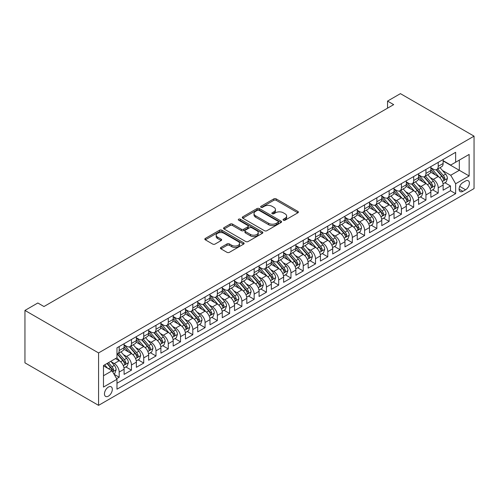 <?xml version="1.0" encoding="UTF-8"?>
<svg xmlns="http://www.w3.org/2000/svg" width="499" height="499" viewBox="0 0 499 499"><rect width="100%" height="100%" fill="white"/><g stroke="black" fill="none" stroke-linecap="round" stroke-linejoin="round"><path stroke-width="0.75" d="M283.401 220.19A1.191 0.686 0 0 0 285.085 220.19L297.884 212.805A1.703 0.986 0 0 0 298.383 212.106A1.703 0.986 0 0 0 297.884 211.414L276.203 198.895A1.703 0.986 0 0 0 273.795 198.895L260.996 206.287A1.191 0.686 0 0 0 260.646 206.773A1.191 0.686 0 0 0 260.996 207.26A1.191 0.686 0 0 0 262.686 207.26L264.339 206.299A5.452 3.15 0 0 1 272.049 206.299L273.857 207.347A5.452 3.15 0 0 1 275.454 209.568A5.452 3.15 0 0 1 273.857 211.794L272.198 212.749A1.191 0.686 0 0 0 271.849 213.235A1.191 0.686 0 0 0 272.198 213.722A1.191 0.686 0 0 0 273.889 213.722L275.542 212.767A5.452 3.15 0 0 1 283.251 212.767L285.06 213.809A5.452 3.15 0 0 1 286.651 216.036A5.452 3.15 0 0 1 285.06 218.263L283.401 219.217A1.191 0.686 0 0 0 283.052 219.703A1.191 0.686 0 0 0 283.401 220.19L283.401 219.217M108.389 396.144A5.551 3.206 120 0 0 112.019 391.253A5.551 3.206 120 0 0 111.165 386.8A5.551 3.206 120 0 0 108.389 387.074A5.551 3.206 120 0 0 104.759 391.971A5.551 3.206 120 0 0 105.613 396.418A5.551 3.206 120 0 0 108.389 396.144M220.92 247.435A1.703 0.986 0 0 0 220.421 248.128A1.703 0.986 0 0 0 220.92 248.82L227.001 252.332A1.703 0.986 0 0 0 229.415 252.332L243.624 244.13A1.703 0.986 0 0 0 244.123 243.431A1.703 0.986 0 0 0 243.624 242.739L221.943 230.22A1.703 0.986 0 0 0 219.535 230.22L205.326 238.428A1.703 0.986 0 0 0 204.827 239.121A1.703 0.986 0 0 0 205.326 239.819L212.674 244.061A1.703 0.986 0 0 0 215.081 244.061L221.163 240.549A1.703 0.986 0 0 0 221.662 239.851A1.703 0.986 0 0 0 221.163 239.158L217.52 237.056A4.553 2.632 0 0 1 216.186 235.191A4.553 2.632 0 0 1 218.999 232.765A4.553 2.632 0 0 1 223.964 233.332L238.235 241.572A4.553 2.632 0 0 1 239.57 243.431A4.553 2.632 0 0 1 236.757 245.864A4.553 2.632 0 0 1 231.792 245.296L229.415 243.924A1.703 0.986 0 0 0 227.001 243.924L220.92 247.435L220.92 248.82M474.05 136.152L400.429 93.644L387.542 101.085L393.68 104.628L43.968 306.529L37.837 302.987L24.95 310.422L98.571 352.93L474.05 136.152L474.05 188.578L98.571 405.356L98.571 352.93M264.464 230.706A1.703 0.986 0 0 0 266.871 230.706L281.08 222.504A1.703 0.986 0 0 0 281.579 221.806A1.703 0.986 0 0 0 281.08 221.113L259.405 208.594A1.703 0.986 0 0 0 256.991 208.594L242.782 216.803A1.703 0.986 0 0 0 242.283 217.495A1.703 0.986 0 0 0 242.782 218.194L264.464 230.706M239.102 220.452A1.191 0.686 0 0 1 240.312 220.614L240.312 219.198L262.355 231.923A1.703 0.986 0 0 1 262.854 232.621A1.703 0.986 0 0 1 262.355 233.314L248.14 241.522A1.703 0.986 0 0 1 245.733 241.522L224.051 229.004L224.051 227.613A1.703 0.986 0 0 0 223.552 228.311A1.703 0.986 0 0 0 224.051 229.004M224.051 227.613L230.133 224.101A1.703 0.986 0 0 1 232.546 224.101L241.335 229.178A1.703 0.986 0 0 0 243.743 229.178L247.778 226.852A1.703 0.986 0 0 0 248.277 226.153A1.703 0.986 0 0 0 247.778 225.461L238.628 220.171A1.191 0.686 0 0 1 238.279 219.685A1.191 0.686 0 0 1 239.015 219.049A1.191 0.686 0 0 1 240.312 219.198M116.641 378.697L119.186 377.232L114.096 374.287M111.196 361.781L114.277 363.559A6.942 4.004 60 0 1 119.186 372.061L124.095 369.223L124.095 374.393L131.455 370.146L125.873 366.921M123.471 354.695L126.553 356.473A6.942 4.004 60 0 1 131.455 364.975L136.364 362.143L136.364 367.314L143.731 363.06L138.148 359.835M135.74 347.61L138.822 349.387A6.942 4.004 60 0 1 143.731 357.889L148.64 355.057L148.64 360.228L156 355.98L150.417 352.756M148.01 340.524L151.091 342.302A6.942 4.004 60 0 1 156 350.803L160.909 347.971L160.909 353.142L168.269 348.895L162.686 345.67M160.279 333.444L163.36 335.222A6.942 4.004 60 0 1 168.269 343.724L173.178 340.886L173.178 346.056L180.538 341.809L174.956 338.584M172.548 326.358L175.629 328.136A6.942 4.004 60 0 1 180.538 336.638L185.447 333.806L185.447 338.977L192.807 334.723L187.225 331.498M184.823 319.273L187.905 321.05A6.942 4.004 60 0 1 192.807 329.552L197.716 326.72L197.716 331.891L205.083 327.637L199.5 324.419M197.093 312.187L200.174 313.965A6.942 4.004 60 0 1 205.083 322.466L209.992 319.634L209.992 324.805L217.352 320.558L211.769 317.333M209.362 305.107L212.443 306.885A6.942 4.004 60 0 1 217.352 315.387L222.261 312.549L222.261 317.72L229.621 313.472L224.039 310.247M221.631 298.022L224.712 299.799A6.942 4.004 60 0 1 229.621 308.301L234.53 305.469L234.53 310.64L241.89 306.386L236.308 303.161M233.906 290.936L236.981 292.713A6.942 4.004 60 0 1 241.89 301.215L246.799 298.383L246.799 303.554L254.166 299.3L248.577 296.082M246.175 283.85L249.257 285.628A6.942 4.004 60 0 1 254.166 294.129L259.068 291.297L259.068 296.468L266.435 292.221L260.852 288.996M258.445 276.764L261.526 278.548A6.942 4.004 60 0 1 266.435 287.05L271.344 284.212L271.344 289.383L278.704 285.135L273.121 281.91M270.714 269.685L273.795 271.462A6.942 4.004 60 0 1 278.704 279.964L283.613 277.126L283.613 282.303L290.973 278.049L285.391 274.824M282.983 262.599L286.064 264.376A6.942 4.004 60 0 1 290.973 272.878L295.882 270.046L295.882 275.217L303.242 270.963L297.66 267.745M295.258 255.513L298.34 257.291A6.942 4.004 60 0 1 303.242 265.792L308.151 262.961L308.151 268.131L315.518 263.884L309.935 260.659M307.527 248.427L310.609 250.211A6.942 4.004 60 0 1 315.518 258.713L320.42 255.875L320.42 261.046L327.787 256.798L322.204 253.573M319.797 241.348L322.878 243.125A6.942 4.004 60 0 1 327.787 251.627L332.696 248.789L332.696 253.966L340.056 249.712L334.473 246.487M332.066 234.262L335.147 236.039A6.942 4.004 60 0 1 340.056 244.541L344.965 241.709L344.965 246.88L352.325 242.626L346.743 239.408M344.335 227.176L347.416 228.954A6.942 4.004 60 0 1 352.325 237.455L357.234 234.624L357.234 239.794L364.594 235.547L359.012 232.322M356.61 220.09L359.692 221.874A6.942 4.004 60 0 1 364.594 230.37L369.503 227.538L369.503 232.709L376.87 228.461L371.287 225.236M368.88 213.011L371.961 214.788A6.942 4.004 60 0 1 376.87 223.29L381.779 220.452L381.779 225.629L389.139 221.375L383.556 218.15M381.149 205.925L384.23 207.703A6.942 4.004 60 0 1 389.139 216.204L394.048 213.372L394.048 218.543L401.408 214.289L395.826 211.071M393.418 198.839L396.499 200.617A6.942 4.004 60 0 1 401.408 209.118L406.317 206.287L406.317 211.457L413.677 207.21L408.095 203.985M405.693 191.753L408.768 193.537A6.942 4.004 60 0 1 413.677 202.033L418.586 199.201L418.586 204.372L425.953 200.124L420.364 196.899M417.962 184.674L421.044 186.451A6.942 4.004 60 0 1 425.953 194.953L430.855 192.115L430.855 197.286L438.222 193.038L438.222 187.867A6.942 4.004 -120 0 0 433.313 179.366L430.232 177.588M432.639 189.813L438.222 193.038M124.095 369.223A6.942 4.004 -120 0 0 119.186 360.721L115.506 358.6M136.364 362.143A6.942 4.004 -120 0 0 131.455 353.641L123.871 349.256M148.64 355.057A6.942 4.004 -120 0 0 143.731 346.556L136.14 342.177M160.909 347.971A6.942 4.004 -120 0 0 156 339.47L148.409 335.091M173.178 340.886A6.942 4.004 -120 0 0 168.269 332.384L160.678 328.005M185.447 333.806A6.942 4.004 -120 0 0 180.538 325.304L172.953 320.919M197.716 326.72A6.942 4.004 -120 0 0 192.807 318.219L185.223 313.834M209.992 319.634A6.942 4.004 -120 0 0 205.083 311.133L197.492 306.754M222.261 312.549A6.942 4.004 -120 0 0 217.352 304.047L209.761 299.668M234.53 305.469A6.942 4.004 -120 0 0 229.621 296.967L222.036 292.582M246.799 298.383A6.942 4.004 -120 0 0 241.89 289.882L234.305 285.497M259.068 291.297A6.942 4.004 -120 0 0 254.166 282.796L246.575 278.417M271.344 284.212A6.942 4.004 -120 0 0 266.435 275.71L258.844 271.331M283.613 277.126A6.942 4.004 -120 0 0 278.704 268.63L271.113 264.245M295.882 270.046A6.942 4.004 -120 0 0 290.973 261.545L283.388 257.16M308.151 262.961A6.942 4.004 -120 0 0 303.242 254.459L295.658 250.08M320.42 255.875A6.942 4.004 -120 0 0 315.518 247.373L307.927 242.994M332.696 248.789A6.942 4.004 -120 0 0 327.787 240.293L320.196 235.908M344.965 241.709A6.942 4.004 -120 0 0 340.056 233.208L332.465 228.823M357.234 234.624A6.942 4.004 -120 0 0 352.325 226.122L344.74 221.743M369.503 227.538A6.942 4.004 -120 0 0 364.594 219.036L357.01 214.657M381.779 220.452A6.942 4.004 -120 0 0 376.87 211.95L369.279 207.572M394.048 213.372A6.942 4.004 -120 0 0 389.139 204.871L381.548 200.486M406.317 206.287A6.942 4.004 -120 0 0 401.408 197.785L393.823 193.406M418.586 199.201A6.942 4.004 -120 0 0 413.677 190.699L406.092 186.32M430.855 192.115A6.942 4.004 -120 0 0 425.953 183.613L418.362 179.235M465.586 180.994L462.885 182.553A5.377 3.106 120 0 0 459.367 187.293A5.377 3.106 120 0 0 460.197 191.604A5.377 3.106 120 0 0 462.885 191.335L465.586 189.782A5.377 3.106 120 0 0 469.097 185.042A5.377 3.106 120 0 0 468.274 180.732A5.377 3.106 120 0 0 465.586 180.994M103.48 375.741L112.069 370.782L116.978 379.284L116.978 389.201L455.643 193.674L455.643 183.757L450.734 175.255L442.501 170.502M116.978 379.284L103.48 387.074L103.48 365.542L116.978 357.746L116.978 347.828L455.643 152.301L455.643 162.219L469.141 154.428L469.141 175.966L455.643 183.757M124.095 344.853L126.553 346.269A6.942 4.004 60 0 0 130.021 346.618L134.93 343.78A6.942 4.004 -120 0 0 136.364 340.605L136.364 336.638M136.364 337.773L138.822 339.189A6.942 4.004 60 0 0 142.29 339.532L147.199 336.7A6.942 4.004 -120 0 0 148.64 333.519L148.64 329.552M148.64 330.687L151.091 332.103A6.942 4.004 60 0 0 154.559 332.446L159.468 329.614A6.942 4.004 -120 0 0 160.909 326.433L160.909 322.466M160.909 323.601L163.36 325.017A6.942 4.004 60 0 0 166.834 325.36L171.737 322.529A6.942 4.004 -120 0 0 173.178 319.354L173.178 315.387M173.178 316.516L175.629 317.932A6.942 4.004 60 0 0 179.104 318.281L184.012 315.443A6.942 4.004 -120 0 0 185.447 312.268L185.447 308.301M185.447 309.436L187.905 310.852A6.942 4.004 60 0 0 191.373 311.195L196.282 308.357A6.942 4.004 -120 0 0 197.716 305.182L197.716 301.215M197.716 302.35L200.174 303.766A6.942 4.004 60 0 0 203.642 304.109L208.551 301.277A6.942 4.004 -120 0 0 209.992 298.096L209.992 294.129M209.992 295.265L212.443 296.68A6.942 4.004 60 0 0 215.911 297.024L220.82 294.192A6.942 4.004 -120 0 0 222.261 291.017L222.261 287.044M222.261 288.179L224.712 289.595A6.942 4.004 60 0 0 228.186 289.944L233.095 287.106A6.942 4.004 -120 0 0 234.53 283.931L234.53 279.964M234.53 281.093L236.981 282.515A6.942 4.004 60 0 0 240.456 282.858L245.365 280.02A6.942 4.004 -120 0 0 246.799 276.845L246.799 272.878M246.799 274.013L249.257 275.429A6.942 4.004 60 0 0 252.725 275.772L257.634 272.941A6.942 4.004 -120 0 0 259.068 269.759L259.068 265.792M259.068 266.928L261.526 268.343A6.942 4.004 60 0 0 264.994 268.687L269.903 265.855A6.942 4.004 -120 0 0 271.344 262.674L271.344 258.707M271.344 259.842L273.795 261.258A6.942 4.004 60 0 0 277.263 261.601L282.172 258.769A6.942 4.004 -120 0 0 283.613 255.594L283.613 251.627M283.613 252.756L286.064 254.178A6.942 4.004 60 0 0 289.539 254.521L294.447 251.683A6.942 4.004 -120 0 0 295.882 248.508L295.882 244.541M295.882 245.676L298.34 247.092A6.942 4.004 60 0 0 301.808 247.435L306.717 244.604A6.942 4.004 -120 0 0 308.151 241.422L308.151 237.455M308.151 238.591L310.609 240.007A6.942 4.004 60 0 0 314.077 240.35L318.986 237.518A6.942 4.004 -120 0 0 320.42 234.337L320.42 230.37M320.42 231.505L322.878 232.921A6.942 4.004 60 0 0 326.346 233.264L331.255 230.432A6.942 4.004 -120 0 0 332.696 227.257L332.696 223.29M332.696 224.419L335.147 225.841A6.942 4.004 60 0 0 338.621 226.184L343.524 223.346A6.942 4.004 -120 0 0 344.965 220.171L344.965 216.204M344.965 217.339L347.416 218.755A6.942 4.004 60 0 0 350.891 219.098L355.799 216.267A6.942 4.004 -120 0 0 357.234 213.085L357.234 209.118M357.234 210.254L359.692 211.67A6.942 4.004 60 0 0 363.16 212.013L368.069 209.181A6.942 4.004 -120 0 0 369.503 206L369.503 202.033M369.503 203.168L371.961 204.584A6.942 4.004 60 0 0 375.429 204.927L380.338 202.095A6.942 4.004 -120 0 0 381.779 198.92L381.779 194.953M381.779 196.082L384.23 197.504A6.942 4.004 60 0 0 387.698 197.847L392.607 195.009A6.942 4.004 -120 0 0 394.048 191.834L394.048 187.867M394.048 189.002L396.499 190.418A6.942 4.004 60 0 0 399.973 190.761L404.882 187.93A6.942 4.004 -120 0 0 406.317 184.749L406.317 180.781M406.317 181.917L408.768 183.333A6.942 4.004 60 0 0 412.243 183.676L417.152 180.844A6.942 4.004 -120 0 0 418.586 177.663L418.586 173.696M418.586 174.831L421.044 176.247A6.942 4.004 60 0 0 424.512 176.59L429.421 173.758A6.942 4.004 -120 0 0 430.855 170.583L430.855 166.616M116.978 383.251L450.491 190.699L450.491 185.952L443.131 190.206L443.131 185.035A6.942 4.004 -120 0 0 438.222 176.534L430.631 172.149M430.855 167.745L433.313 169.161A6.942 4.004 -120 0 0 436.781 169.51A6.942 4.004 -120 0 0 438.222 166.329L438.222 162.362M436.781 169.51L441.69 166.672A6.942 4.004 -120 0 0 443.131 163.497L443.131 159.53M119.186 346.556L119.186 350.523A6.942 4.004 60 0 1 117.752 353.697A6.942 4.004 60 0 1 116.978 353.978M117.752 353.697L122.66 350.866A6.942 4.004 -120 0 0 124.095 347.691L124.095 343.724M131.455 339.47L131.455 343.437A6.942 4.004 60 0 1 130.021 346.618M143.731 332.384L143.731 336.351A6.942 4.004 60 0 1 142.29 339.532M156 325.304L156 329.271A6.942 4.004 60 0 1 154.559 332.446M168.269 318.219L168.269 322.186A6.942 4.004 60 0 1 166.834 325.36M180.538 311.133L180.538 315.1A6.942 4.004 60 0 1 179.104 318.281M192.807 304.047L192.807 308.014A6.942 4.004 60 0 1 191.373 311.195M205.083 296.967L205.083 300.934A6.942 4.004 60 0 1 203.642 304.109M217.352 289.882L217.352 293.849A6.942 4.004 60 0 1 215.911 297.024M229.621 282.796L229.621 286.763A6.942 4.004 60 0 1 228.186 289.944M241.89 275.71L241.89 279.677A6.942 4.004 60 0 1 240.456 282.858M254.166 268.63L254.166 272.597A6.942 4.004 60 0 1 252.725 275.772M266.435 261.545L266.435 265.512A6.942 4.004 60 0 1 264.994 268.687M278.704 254.459L278.704 258.426A6.942 4.004 60 0 1 277.263 261.601M290.973 247.373L290.973 251.34A6.942 4.004 60 0 1 289.539 254.521M303.242 240.287L303.242 244.261A6.942 4.004 60 0 1 301.808 247.435M315.518 233.208L315.518 237.175A6.942 4.004 60 0 1 314.077 240.35M327.787 226.122L327.787 230.089A6.942 4.004 60 0 1 326.346 233.264M340.056 219.036L340.056 223.003A6.942 4.004 60 0 1 338.621 226.184M352.325 211.95L352.325 215.917A6.942 4.004 60 0 1 350.891 219.098M364.594 204.871L364.594 208.838A6.942 4.004 60 0 1 363.16 212.013M376.87 197.785L376.87 201.752A6.942 4.004 60 0 1 375.429 204.927M389.139 190.699L389.139 194.666A6.942 4.004 60 0 1 387.698 197.847M401.408 183.613L401.408 187.58A6.942 4.004 60 0 1 399.973 190.761M413.677 176.534L413.677 180.501A6.942 4.004 60 0 1 412.243 183.676M425.953 169.448L425.953 173.415A6.942 4.004 60 0 1 424.512 176.59M425.953 194.953L425.953 200.124M413.677 202.033L413.677 207.21M401.408 209.118L401.408 214.289M389.139 216.204L389.139 221.375M376.87 223.29L376.87 228.461M364.594 230.37L364.594 235.547M352.325 237.455L352.325 242.626M340.056 244.541L340.056 249.712M327.787 251.627L327.787 256.798M315.518 258.713L315.518 263.884M303.242 265.792L303.242 270.963M290.973 272.878L290.973 278.049M278.704 279.964L278.704 285.135M266.435 287.05L266.435 292.221M254.166 294.129L254.166 299.3M241.89 301.215L241.89 306.386M229.621 308.301L229.621 313.472M217.352 315.387L217.352 320.558M205.083 322.466L205.083 327.637M192.807 329.552L192.807 334.723M180.538 336.638L180.538 341.809M168.269 343.724L168.269 348.895M156 350.803L156 355.98M143.731 357.889L143.731 363.06M131.455 364.975L131.455 370.146M119.186 372.061L119.186 377.232M112.069 370.782L103.48 365.823M450.734 175.255L459.323 170.296L459.323 160.098L469.141 154.428M443.131 160.946L469.141 175.966M443.131 160.666L450.734 165.057L455.643 162.219M24.95 310.422L24.95 362.848L98.571 405.356M387.542 101.085L387.542 108.171M444.908 182.728L450.491 185.952M450.491 190.699L455.643 193.674M283.875 220.358L285.06 219.679A5.452 3.15 0 0 0 286.651 217.452L286.651 216.036M275.454 209.568L275.454 210.983A5.452 3.15 0 0 1 273.857 213.21L272.679 213.89M297.859 212.817L276.203 200.311A1.703 0.986 0 0 0 273.795 200.311L261.476 207.428M281.062 222.517L259.405 210.01A1.703 0.986 0 0 0 256.991 210.01L242.807 218.206M278.074 222.292A1.191 0.686 0 0 0 278.423 221.806A1.191 0.686 0 0 0 278.074 221.319L259.043 210.335A1.191 0.686 0 0 0 257.353 210.335L255.607 211.345A5.452 3.15 0 0 0 254.01 213.566A5.452 3.15 0 0 0 255.607 215.793L268.618 223.303A5.452 3.15 0 0 0 276.327 223.303L278.074 222.292L278.074 223.714A1.191 0.686 0 0 0 278.423 223.228L278.423 221.806M254.01 213.566L254.01 214.982A5.452 3.15 0 0 0 255.607 217.208L255.607 215.793M278.074 223.714L276.327 224.718A5.452 3.15 0 0 1 268.618 224.718L255.607 217.208M224.076 229.016L230.133 225.517L230.133 224.101M248.277 226.153L248.277 227.569A1.703 0.986 0 0 1 247.778 228.268L243.743 230.594A1.703 0.986 0 0 1 241.335 230.594L232.546 225.517A1.703 0.986 0 0 0 230.133 225.517M240.312 220.614L262.331 233.332M250.461 234.449A4.553 2.632 0 0 0 255.426 235.017A4.553 2.632 0 0 0 258.239 232.584A4.553 2.632 0 0 0 256.904 230.725L251.876 227.825A1.703 0.986 0 0 0 249.469 227.825L245.433 230.151A1.703 0.986 0 0 0 244.934 230.85A1.703 0.986 0 0 0 245.433 231.542L250.461 234.449L250.461 235.865A4.553 2.632 0 0 0 255.426 236.432A4.553 2.632 0 0 0 258.239 234.006L258.239 232.584M244.934 230.85L244.934 232.266A1.703 0.986 0 0 0 245.433 232.958L245.433 231.542M250.461 235.865L245.433 232.958M239.57 243.431L239.57 244.853A4.553 2.632 0 0 1 236.757 247.279A4.553 2.632 0 0 1 231.792 246.712L229.415 245.34A1.703 0.986 0 0 0 227.001 245.34L220.945 248.839M216.186 235.191L216.186 236.613A4.553 2.632 0 0 0 217.52 238.472L217.52 237.056M221.163 239.158L221.163 240.549L217.52 238.472M243.599 244.142L221.943 231.636A1.703 0.986 0 0 0 219.535 231.636L205.345 239.832L205.326 238.428M443.025 183.819L446.193 181.985L447.422 178.442A4.597 2.657 -120 0 0 445.632 174.126L440.024 167.633M438.902 176.983L432.253 169.28A13.273 7.666 -120 0 0 430.855 167.82M435.253 174.818L431.535 170.515A11.022 6.362 -120 0 0 430.855 169.772M436.157 169.76L441.827 176.322A4.597 2.657 60 0 1 443.468 179.49L443.804 180.033L444.422 179.946L444.94 178.642A4.597 2.657 -120 0 0 443.299 175.473L437.692 168.98M436.488 169.648L442.582 176.702A2.345 1.354 60 0 1 443.174 177.619L444.94 178.642M430.756 190.899L433.924 189.071L435.153 185.528A4.597 2.657 -120 0 0 433.363 181.212L427.755 174.719M426.633 184.062L419.983 176.365A13.273 7.666 -120 0 0 418.586 174.906M422.984 181.904L419.266 177.6A11.022 6.362 -120 0 0 418.586 176.858M423.888 176.839L429.558 183.407A4.597 2.657 60 0 1 431.198 186.576L431.529 187.119L432.153 187.031L432.67 185.722A4.597 2.657 -120 0 0 431.03 182.559L425.422 176.066M424.219 176.733L430.313 183.788A2.345 1.354 60 0 1 430.905 184.705L432.67 185.722M418.486 197.984L421.655 196.157L422.884 192.614A4.597 2.657 -120 0 0 421.094 188.298L415.486 181.804M414.363 191.148L407.714 183.451A13.273 7.666 -120 0 0 406.317 181.992M410.714 188.99L406.997 184.686A11.022 6.362 -120 0 0 406.317 183.944M411.619 183.925L417.289 190.493A4.597 2.657 60 0 1 418.929 193.662L419.26 194.205L419.884 194.117L420.401 192.807A4.597 2.657 -120 0 0 418.761 189.639L413.153 183.152M411.949 183.819L418.043 190.874A2.345 1.354 60 0 1 418.636 191.791L420.401 192.807M406.211 205.07L409.386 203.243L410.608 199.7A4.597 2.657 -120 0 0 408.818 195.377L403.217 188.89M402.088 198.234L395.439 190.537A13.273 7.666 -120 0 0 394.048 189.077M398.445 196.076L394.728 191.766A11.022 6.362 -120 0 0 394.048 191.03M399.343 191.011L405.013 197.573A4.597 2.657 60 0 1 406.654 200.741L406.991 201.29L407.614 201.203L408.126 199.893A4.597 2.657 -120 0 0 406.492 196.725L400.884 190.238M399.68 190.905L405.774 197.96A2.345 1.354 60 0 1 406.361 198.876L408.126 199.893M393.942 212.156L397.117 210.322L398.339 206.779A4.597 2.657 -120 0 0 396.549 202.463L390.942 195.97M389.819 205.32L383.17 197.623A13.273 7.666 -120 0 0 381.779 196.163M386.176 203.155L382.452 198.852A11.022 6.362 -120 0 0 381.779 198.109M387.074 198.097L392.744 204.659A4.597 2.657 60 0 1 394.385 207.827L394.721 208.37L395.339 208.283L395.857 206.979A4.597 2.657 -120 0 0 394.216 203.81L388.615 197.317M387.411 197.984L393.499 205.039A2.345 1.354 60 0 1 394.091 205.956L395.857 206.979M381.673 219.242L384.841 217.408L386.07 213.865A4.597 2.657 -120 0 0 384.28 209.549L378.672 203.056M377.55 212.399L370.9 204.702A13.273 7.666 -120 0 0 369.503 203.243M373.901 210.241L370.183 205.937A11.022 6.362 -120 0 0 369.503 205.195M374.805 205.176L380.475 211.744A4.597 2.657 60 0 1 382.115 214.913L382.452 215.456L383.07 215.368L383.588 214.065A4.597 2.657 -120 0 0 381.947 210.896L376.34 204.403M375.136 205.07L381.23 212.125A2.345 1.354 60 0 1 381.822 213.042L383.588 214.065M369.403 226.321L372.572 224.494L373.801 220.951A4.597 2.657 -120 0 0 372.011 216.635L366.403 210.141M365.28 219.485L358.631 211.788A13.273 7.666 -120 0 0 357.234 210.328M361.632 217.327L357.914 213.023A11.022 6.362 -120 0 0 357.234 212.281M362.536 212.262L368.206 218.83A4.597 2.657 60 0 1 369.846 221.999L370.177 222.542L370.801 222.454L371.318 221.144A4.597 2.657 -120 0 0 369.678 217.976L364.07 211.489M362.867 212.156L368.961 219.211A2.345 1.354 60 0 1 369.553 220.128L371.318 221.144M357.134 233.407L360.303 231.58L361.532 228.037A4.597 2.657 -120 0 0 359.735 223.714L354.134 217.227M353.011 226.571L346.362 218.874A13.273 7.666 -120 0 0 344.965 217.414M349.362 224.413L345.645 220.103A11.022 6.362 -120 0 0 344.965 219.367M350.267 219.348L355.937 225.91A4.597 2.657 60 0 1 357.571 229.078L357.908 229.627L358.531 229.54L359.049 228.23A4.597 2.657 -120 0 0 357.409 225.061L351.801 218.574M350.597 219.242L356.691 226.297A2.345 1.354 60 0 1 357.278 227.213L359.049 228.23M344.859 240.493L348.034 238.659L349.256 235.116A4.597 2.657 -120 0 0 347.466 230.8L341.859 224.313M340.736 233.657L334.087 225.96A13.273 7.666 -120 0 0 332.696 224.5M337.093 231.492L333.376 227.188A11.022 6.362 -120 0 0 332.696 226.446M337.991 226.434L343.661 232.996A4.597 2.657 60 0 1 345.302 236.164L345.639 236.713L346.262 236.62L346.774 235.316A4.597 2.657 -120 0 0 345.133 232.147L339.532 225.654M338.328 226.321L344.422 233.376A2.345 1.354 60 0 1 345.009 234.293L346.774 235.316M332.59 247.579L335.765 245.745L336.987 242.202A4.597 2.657 -120 0 0 335.197 237.886L329.589 231.393M328.467 240.736L321.818 233.039A13.273 7.666 -120 0 0 320.42 231.58M324.824 238.578L321.1 234.274A11.022 6.362 -120 0 0 320.42 233.532M325.722 233.513L331.392 240.081A4.597 2.657 60 0 1 333.033 243.25L333.369 243.793L333.987 243.705L334.505 242.402A4.597 2.657 -120 0 0 332.864 239.233L327.257 232.74M326.059 233.407L332.147 240.462A2.345 1.354 60 0 1 332.739 241.379L334.505 242.402M320.321 254.658L323.489 252.831L324.718 249.288A4.597 2.657 -120 0 0 322.928 244.972L317.32 238.478M316.198 247.822L309.548 240.125A13.273 7.666 -120 0 0 308.151 238.665M312.549 245.664L308.831 241.36A11.022 6.362 -120 0 0 308.151 240.618M313.453 240.599L319.123 247.167A4.597 2.657 60 0 1 320.763 250.336L321.094 250.878L321.718 250.791L322.235 249.481A4.597 2.657 -120 0 0 320.595 246.313L314.988 239.826M313.784 240.493L319.878 247.548A2.345 1.354 60 0 1 320.47 248.465L322.235 249.481M308.051 261.744L311.22 259.917L312.449 256.374A4.597 2.657 -120 0 0 310.659 252.051L305.051 245.564M303.928 254.908L297.279 247.211A13.273 7.666 -120 0 0 295.882 245.751M300.279 252.75L296.562 248.44A11.022 6.362 -120 0 0 295.882 247.704M301.184 247.685L306.854 254.253A4.597 2.657 60 0 1 308.494 257.415L308.825 257.964L309.449 257.877L309.966 256.567A4.597 2.657 -120 0 0 308.326 253.398L302.718 246.911M301.515 247.579L307.609 254.633A2.345 1.354 60 0 1 308.201 255.55L309.966 256.567M295.782 268.83L298.951 266.996L300.173 263.453A4.597 2.657 -120 0 0 298.383 259.137L292.782 252.65M291.659 261.994L285.01 254.297A13.273 7.666 -120 0 0 283.613 252.837M288.01 259.829L284.293 255.525A11.022 6.362 -120 0 0 283.613 254.783M288.909 254.771L294.585 261.333A4.597 2.657 60 0 1 296.219 264.501L296.556 265.05L297.179 264.963L297.691 263.653A4.597 2.657 -120 0 0 296.057 260.484L290.449 253.991M289.245 254.665L295.339 261.719A2.345 1.354 60 0 1 295.926 262.63L297.691 263.653M283.507 275.916L286.682 274.082L287.904 270.539A4.597 2.657 -120 0 0 286.114 266.223L280.507 259.729M279.384 269.073L272.735 261.376A13.273 7.666 -120 0 0 271.344 259.917M275.741 266.915L272.017 262.611A11.022 6.362 -120 0 0 271.344 261.869M276.639 261.85L282.309 268.418A4.597 2.657 60 0 1 283.95 271.587L284.287 272.13L284.904 272.042L285.422 270.739A4.597 2.657 -120 0 0 283.781 267.57L278.18 261.077M276.976 261.744L283.07 268.799A2.345 1.354 60 0 1 283.657 269.716L285.422 270.739M271.238 282.995L274.406 281.168L275.635 277.625A4.597 2.657 -120 0 0 273.845 273.309L268.237 266.815M267.115 276.159L260.466 268.462A13.273 7.666 -120 0 0 259.068 267.002M263.466 274.001L259.748 269.697A11.022 6.362 -120 0 0 259.068 268.955M264.37 268.936L270.04 275.504A4.597 2.657 60 0 1 271.681 278.673L272.017 279.215L272.635 279.128L273.153 277.818A4.597 2.657 -120 0 0 271.512 274.656L265.905 268.163M264.701 268.83L270.795 275.885A2.345 1.354 60 0 1 271.387 276.802L273.153 277.818M258.969 290.081L262.137 288.254L263.366 284.711A4.597 2.657 -120 0 0 261.576 280.388L255.968 273.901M254.846 283.245L248.196 275.548A13.273 7.666 -120 0 0 246.799 274.088M251.197 281.087L247.479 276.777A11.022 6.362 -120 0 0 246.799 276.041M252.101 276.022L257.771 282.59A4.597 2.657 60 0 1 259.411 285.752L259.742 286.301L260.366 286.214L260.883 284.904A4.597 2.657 -120 0 0 259.243 281.735L253.635 275.248M252.432 275.916L258.526 282.97A2.345 1.354 60 0 1 259.118 283.887L260.883 284.904M246.699 297.167L249.868 295.333L251.097 291.79A4.597 2.657 -120 0 0 249.307 287.474L243.699 280.987M242.576 290.331L235.927 282.634A13.273 7.666 -120 0 0 234.53 281.174M238.927 288.166L235.21 283.862A11.022 6.362 -120 0 0 234.53 283.12M239.832 283.108L245.502 289.669A4.597 2.657 60 0 1 247.142 292.838L247.473 293.387L248.097 293.3L248.614 291.99A4.597 2.657 -120 0 0 246.974 288.821L241.366 282.328M240.162 283.002L246.257 290.056A2.345 1.354 60 0 1 246.849 290.967L248.614 291.99M234.424 304.253L237.599 302.419L238.821 298.876A4.597 2.657 -120 0 0 237.031 294.56L231.43 288.066M230.301 297.416L223.652 289.713A13.273 7.666 -120 0 0 222.261 288.254M226.658 295.252L222.941 290.948A11.022 6.362 -120 0 0 222.261 290.206M227.556 290.193L233.233 296.755A4.597 2.657 60 0 1 234.867 299.924L235.204 300.467L235.827 300.379L236.339 299.076A4.597 2.657 -120 0 0 234.705 295.907L229.097 289.414M227.893 290.081L233.987 297.136A2.345 1.354 60 0 1 234.574 298.053L236.339 299.076M222.155 311.332L225.33 309.505L226.552 305.962A4.597 2.657 -120 0 0 224.762 301.646L219.155 295.152M218.032 304.496L211.383 296.799A13.273 7.666 -120 0 0 209.992 295.339M214.389 302.338L210.665 298.034A11.022 6.362 -120 0 0 209.992 297.292M215.287 297.273L220.957 303.841A4.597 2.657 60 0 1 222.598 307.01L222.934 307.552L223.552 307.465L224.07 306.155A4.597 2.657 -120 0 0 222.429 302.993L216.828 296.5M215.624 297.167L221.718 304.222A2.345 1.354 60 0 1 222.304 305.139L224.07 306.155M209.886 318.418L213.054 316.591L214.283 313.048A4.597 2.657 -120 0 0 212.493 308.731L206.885 302.238M205.763 311.582L199.113 303.885A13.273 7.666 -120 0 0 197.716 302.425M202.114 309.424L198.396 305.114A11.022 6.362 -120 0 0 197.716 304.378M203.018 304.359L208.688 310.927A4.597 2.657 60 0 1 210.328 314.089L210.665 314.638L211.283 314.551L211.801 313.241A4.597 2.657 -120 0 0 210.16 310.072L204.553 303.585M203.349 304.253L209.443 311.307A2.345 1.354 60 0 1 210.035 312.224L211.801 313.241M197.616 325.504L200.785 323.67L202.014 320.127A4.597 2.657 -120 0 0 200.224 315.811L194.616 309.324M193.493 318.668L186.844 310.971A13.273 7.666 -120 0 0 185.447 309.511M189.845 316.503L186.127 312.199A11.022 6.362 -120 0 0 185.447 311.463M190.749 311.445L196.419 318.006A4.597 2.657 60 0 1 198.059 321.175L198.39 321.724L199.014 321.637L199.531 320.327A4.597 2.657 -120 0 0 197.891 317.158L192.283 310.665M191.08 311.339L197.174 318.393A2.345 1.354 60 0 1 197.766 319.31L199.531 320.327M185.347 332.59L188.516 330.756L189.745 327.213A4.597 2.657 -120 0 0 187.948 322.897L182.347 316.403M181.224 325.753L174.575 318.05A13.273 7.666 -120 0 0 173.178 316.591M177.575 323.589L173.858 319.285A11.022 6.362 -120 0 0 173.178 318.543M178.48 318.53L184.15 325.092A4.597 2.657 60 0 1 185.79 328.261L186.121 328.804L186.745 328.716L187.262 327.413A4.597 2.657 -120 0 0 185.622 324.244L180.014 317.751M178.81 318.418L184.904 325.473A2.345 1.354 60 0 1 185.497 326.39L187.262 327.413M173.072 339.669L176.247 337.842L177.469 334.299A4.597 2.657 -120 0 0 175.679 329.982L170.072 323.489M168.949 332.833L162.3 325.136A13.273 7.666 -120 0 0 160.909 323.676M165.306 330.675L161.589 326.371A11.022 6.362 -120 0 0 160.909 325.629M166.204 325.61L171.874 332.178A4.597 2.657 60 0 1 173.515 335.347L173.852 335.889L174.475 335.802L174.987 334.492A4.597 2.657 -120 0 0 173.353 331.33L167.745 324.837M166.541 325.504L172.635 332.559A2.345 1.354 60 0 1 173.222 333.475L174.987 334.492M160.803 346.755L163.978 344.928L165.2 341.385A4.597 2.657 -120 0 0 163.41 337.068L157.803 330.575M156.68 339.919L150.031 332.222A13.273 7.666 -120 0 0 148.64 330.762M153.037 337.761L149.313 333.451A11.022 6.362 -120 0 0 148.64 332.714M153.935 332.696L159.605 339.264A4.597 2.657 60 0 1 161.246 342.433L161.582 342.975L162.2 342.888L162.718 341.578A4.597 2.657 -120 0 0 161.077 338.409L155.47 331.922M154.272 332.59L160.36 339.644A2.345 1.354 60 0 1 160.952 340.561L162.718 341.578M148.534 353.841L151.702 352.007L152.931 348.47A4.597 2.657 -120 0 0 151.141 344.148L145.533 337.661M144.411 347.005L137.761 339.308A13.273 7.666 -120 0 0 136.364 337.848M140.762 344.846L137.044 340.536A11.022 6.362 -120 0 0 136.364 339.8M141.666 339.782L147.336 346.343A4.597 2.657 60 0 1 148.976 349.512L149.313 350.061L149.931 349.974L150.448 348.664A4.597 2.657 -120 0 0 148.808 345.495L143.201 339.002M141.997 339.676L148.091 346.73A2.345 1.354 60 0 1 148.683 347.647L150.448 348.664M136.264 360.927L139.433 359.093L140.662 355.55A4.597 2.657 -120 0 0 138.872 351.234L133.264 344.74M132.141 354.09L125.492 346.387A13.273 7.666 -120 0 0 124.095 344.928M128.493 351.926L124.775 347.622A11.022 6.362 -120 0 0 124.095 346.88M129.397 346.867L135.067 353.429A4.597 2.657 60 0 1 136.707 356.598L137.038 357.141L137.662 357.053L138.179 355.75A4.597 2.657 -120 0 0 136.539 352.581L130.931 346.088M129.728 346.755L135.822 353.81A2.345 1.354 60 0 1 136.414 354.727L138.179 355.75M123.995 368.006L127.164 366.179L128.393 362.636A4.597 2.657 -120 0 0 126.596 358.319L120.995 351.826M119.872 361.17L116.934 357.777M116.223 359.012L115.743 358.463M117.122 353.947L122.798 360.515A4.597 2.657 60 0 1 124.432 363.684L124.769 364.226L125.392 364.139L125.91 362.829A4.597 2.657 -120 0 0 124.27 359.667L118.662 353.173M117.458 353.841L123.552 360.896A2.345 1.354 60 0 1 124.139 361.812L125.91 362.829M113.847 373.863L114.895 373.264L116.117 369.722A4.597 2.657 -120 0 0 114.327 365.405L110.797 361.313M107.503 368.15L104.665 364.856M103.954 366.098L103.48 365.549M106.992 363.509L110.522 367.601A4.597 2.657 60 0 1 112.163 370.769L112.5 371.312L113.117 371.225L113.635 369.915A4.597 2.657 -120 0 0 111.994 366.746L108.47 362.661M107.279 363.347L111.283 367.981A2.345 1.354 60 0 1 111.87 368.898L113.635 369.915M114.277 363.559L119.186 360.721M126.553 356.473L131.455 353.641M138.822 349.387L143.731 346.556M151.091 342.302L156 339.47M163.36 335.222L168.269 332.384M175.629 328.136L180.538 325.304M187.905 321.05L192.807 318.219M200.174 313.965L205.083 311.133M212.443 306.885L217.352 304.047M224.712 299.799L229.621 296.967M236.981 292.713L241.89 289.882M249.257 285.628L254.166 282.796M261.526 278.548L266.435 275.71M273.795 271.462L278.704 268.63M286.064 264.376L290.973 261.545M298.34 257.291L303.242 254.459M310.609 250.211L315.518 247.373M322.878 243.125L327.787 240.293M335.147 236.039L340.056 233.208M347.416 228.954L352.325 226.122M359.692 221.874L364.594 219.036M371.961 214.788L376.87 211.95M384.23 207.703L389.139 204.871M396.499 200.617L401.408 197.785M408.768 193.537L413.677 190.699M421.044 186.451L425.953 183.613M433.313 179.366L438.222 176.534M438.222 166.329L443.131 163.497M119.186 350.523L124.095 347.691M131.455 343.437L136.364 340.605M143.731 336.351L148.64 333.519M156 329.271L160.909 326.433M168.269 322.186L173.178 319.354M180.538 315.1L185.447 312.268M192.807 308.014L197.716 305.182M205.083 300.934L209.992 298.096M217.352 293.849L222.261 291.017M229.621 286.763L234.53 283.931M241.89 279.677L246.799 276.845M254.166 272.597L259.068 269.759M266.435 265.512L271.344 262.674M278.704 258.426L283.613 255.594M290.973 251.34L295.882 248.508M303.242 244.261L308.151 241.422M315.518 237.175L320.42 234.337M327.787 230.089L332.696 227.257M340.056 223.003L344.965 220.171M352.325 215.917L357.234 213.085M364.594 208.838L369.503 206M376.87 201.752L381.779 198.92M389.139 194.666L394.048 191.834M401.408 187.58L406.317 184.749M413.677 180.501L418.586 177.663M425.953 173.415L430.855 170.583M438.222 187.867L443.131 185.035M459.698 186.383L465.586 189.782M459.08 189.14L462.885 191.335M285.06 219.679L285.06 218.263M272.198 213.722L272.198 212.749M273.857 213.21L273.857 211.794M260.996 207.26L260.996 206.287M273.795 200.311L273.795 198.895M276.203 200.311L276.203 198.895M297.884 212.805L297.884 211.414M242.782 218.194L242.782 216.803M256.991 210.01L256.991 208.594M259.405 210.01L259.405 208.594M281.08 222.504L281.08 221.113M268.618 224.718L268.618 223.303M276.327 224.718L276.327 223.303M232.546 225.517L232.546 224.101M241.335 230.594L241.335 229.178M243.743 230.594L243.743 229.178M247.778 228.268L247.778 226.852M262.355 233.314L262.355 231.923M227.001 245.34L227.001 243.924M229.415 245.34L229.415 243.924M231.792 246.712L231.792 245.296M219.535 231.636L219.535 230.22M221.943 231.636L221.943 230.22M243.624 244.13L243.624 242.739M442.326 181.461L447.391 178.536M432.253 169.28L432.882 168.918M443.299 175.473L445.632 174.126M439.638 177.588L441.827 176.322M430.051 188.541L435.122 185.616M419.983 176.365L420.613 176.004M431.03 182.559L433.363 181.212M427.362 184.674L429.558 183.407M417.782 195.627L422.853 192.701M407.714 183.451L408.344 183.083M418.761 189.639L421.094 188.298M415.093 191.759L417.289 190.493M405.512 202.713L410.583 199.787M395.439 190.537L396.075 190.169M406.492 196.725L408.818 195.377M402.824 198.839L405.013 197.573M393.243 209.798L398.308 206.873M383.17 197.623L383.806 197.255M394.216 203.81L396.549 202.463M390.555 205.925L392.744 204.659M380.974 216.878L386.039 213.952M370.9 204.702L371.53 204.341M381.947 210.896L384.28 209.549M378.279 213.011L380.475 211.744M368.699 223.964L373.77 221.038M358.631 211.788L359.261 211.426M369.678 217.976L372.011 216.635M366.01 220.096L368.206 218.83M356.429 231.049L361.501 228.124M346.362 218.874L346.992 218.506M357.409 225.061L359.735 223.714M353.741 227.176L355.937 225.91M344.16 238.135L349.231 235.21M334.087 225.96L334.723 225.592M345.133 232.147L347.466 230.8M341.472 234.262L343.661 232.996M331.891 245.221L336.956 242.289M321.818 233.039L322.454 232.677M332.864 239.233L335.197 237.886M329.203 241.348L331.392 240.081M319.622 252.301L324.687 249.375M309.548 240.125L310.178 239.763M320.595 246.313L322.928 244.972M316.927 248.433L319.123 247.167M307.347 259.386L312.418 256.461M297.279 247.211L297.909 246.843M308.326 253.398L310.659 252.051M304.658 255.519L306.854 254.253M295.077 266.472L300.149 263.547M285.01 254.297L285.64 253.929M296.057 260.484L298.383 259.137M292.389 262.599L294.585 261.333M282.808 273.558L287.873 270.626M272.735 261.376L273.371 261.014M283.781 267.57L286.114 266.223M280.12 269.685L282.309 268.418M270.539 280.638L275.604 277.712M260.466 268.462L261.096 268.1M271.512 274.656L273.845 273.309M267.851 276.77L270.04 275.504M258.264 287.723L263.335 284.798M248.196 275.548L248.826 275.18M259.243 281.735L261.576 280.388M255.575 283.856L257.771 282.59M245.995 294.809L251.066 291.884M235.927 282.634L236.557 282.266M246.974 288.821L249.307 287.474M243.306 290.936L245.502 289.669M233.725 301.895L238.796 298.963M223.652 289.713L224.288 289.351M234.705 295.907L237.031 294.56M231.037 298.022L233.233 296.755M221.456 308.975L226.521 306.049M211.383 296.799L212.019 296.437M222.429 302.993L224.762 301.646M218.768 305.107L220.957 303.841M209.187 316.06L214.252 313.135M199.113 303.885L199.743 303.517M210.16 310.072L212.493 308.731M206.492 312.193L208.688 310.927M196.912 323.146L201.983 320.221M186.844 310.971L187.474 310.603M197.891 317.158L200.224 315.811M194.223 319.273L196.419 318.006M184.642 330.232L189.714 327.307M174.575 318.05L175.205 317.688M185.622 324.244L187.948 322.897M181.954 326.358L184.15 325.092M172.373 337.312L177.444 334.386M162.3 325.136L162.936 324.774M173.353 331.33L175.679 329.982M169.685 333.444L171.874 332.178M160.104 344.397L165.169 341.472M150.031 332.222L150.667 331.854M161.077 338.409L163.41 337.068M157.416 340.53L159.605 339.264M147.835 351.483L152.9 348.558M137.761 339.308L138.391 338.94M148.808 345.495L151.141 344.148M145.14 347.61L147.336 346.343M135.56 358.569L140.631 355.644M125.492 346.387L126.122 346.025M136.539 352.581L138.872 351.234M132.871 354.695L135.067 353.429M123.29 365.648L128.362 362.723M124.27 359.667L126.596 358.319M120.602 361.781L122.798 360.515M112.655 371.792L116.086 369.809M111.994 366.746L114.327 365.405M108.539 368.742L110.522 367.601"/></g></svg>
